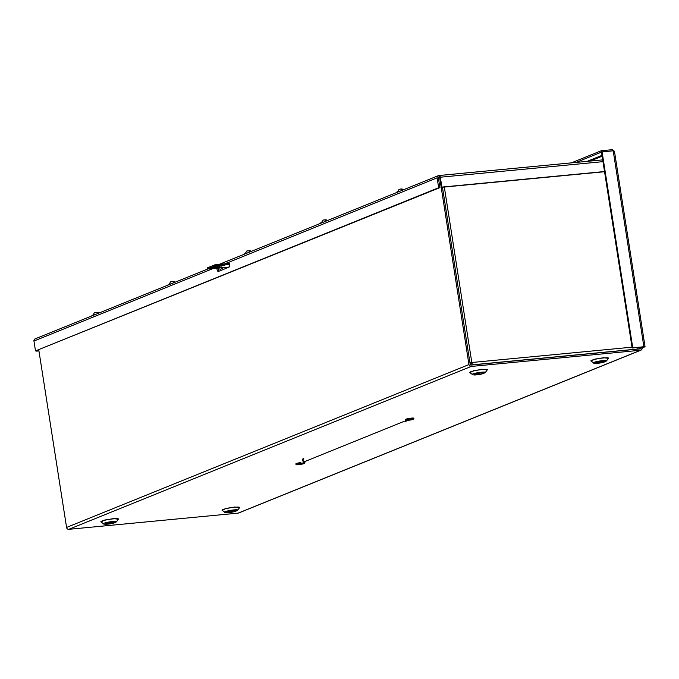 <?xml version="1.0" encoding="UTF-8"?>
<svg xmlns="http://www.w3.org/2000/svg" width="679" height="679" viewBox="0 0 679 679"><rect width="100%" height="100%" fill="white"/><g stroke="black" fill="none" stroke-linecap="round" stroke-linejoin="round"><path stroke-width="1.02" d="M601.187 361.89L597.732 362.696L601.187 361.89M480.002 373.484L476.548 374.282L480.002 373.484M232.337 511.194L228.882 511.991L232.337 511.194M111.152 522.779L107.698 523.585L111.152 522.779M642.079 348.004L640.832 348.123L643.276 346.944L632.157 348.004L643.879 346.697L645.05 346.74L642.079 348.004A2.105 1.859 -112 0 1 640.535 350.245L471.158 366.448A2.105 1.859 -112 0 1 468.96 364.564L439.602 177.075M38.788 349.965L66.576 527.439A2.105 1.859 68 0 0 68.774 529.323L238.151 513.12A2.105 1.859 68 0 0 238.618 513.01L641.001 350.135M632.76 347.767L602.086 151.875L601.484 152.121L601.271 150.746L612.382 149.686L614.453 151.332L645.05 346.74M614.274 151.689L613.205 150.814L643.879 346.697M442.453 187.226L470.207 364.445A0.704 0.62 -112 0 0 470.937 365.073L640.322 348.87A0.704 0.62 68 0 0 640.832 348.123L638.574 349.04M602.086 151.875L613.205 150.814M576.072 162.408L601.484 152.121L632.157 348.004M601.271 150.746L571.345 162.858M612.382 149.686L612.568 150.874M439.585 177.041L438.362 177.533M227.38 263.52L229.061 262.832M469.902 362.467L472.1 362.476A2.105 0.942 84.5 0 1 471.515 364.903L471.167 365.047M637.114 349.176L637.462 349.04A2.105 0.942 -95.5 0 0 638.107 347.436M469.936 362.722L471.447 362.399L471.302 363.528L470.14 364.003M471.447 362.399L472.049 362.153M441.876 187.09L441.274 187.336L439.729 177.465L438.88 176.981A0.704 0.62 -112 0 0 438.371 177.728L439.916 187.599L438.668 187.718L437.123 177.847A2.105 1.859 -112 0 1 438.668 175.606L439.101 175.522A2.105 0.942 84.5 0 1 439.228 175.496A2.105 0.942 84.5 0 1 440.331 177.219L441.876 187.09L604.522 171.541M35.495 338.804A2.105 1.859 68 0 0 33.95 341.045L35.495 350.916L438.668 187.718M224.893 263.749L228.203 262.417A2.436 1.095 84.5 0 1 228.339 262.383A2.436 1.095 84.5 0 1 229.646 264.538A2.436 1.095 84.5 0 1 228.95 267.187L218.468 271.43A2.436 1.095 84.5 0 1 218.324 271.464A2.436 1.095 84.5 0 1 217 268.205M399.727 191.291A4.363 0.518 171.1 0 0 396.621 192.233L396.341 192.666M323.56 222.126A4.363 0.518 171.1 0 0 320.446 223.06L320.174 223.493M247.394 252.953A4.363 0.518 171.1 0 0 244.279 253.895L244.007 254.328M171.227 283.788A4.363 0.518 171.1 0 0 168.112 284.722L167.84 285.155M95.06 314.615A4.363 0.518 171.1 0 0 91.945 315.557L91.673 315.99M439.177 176.956L438.965 175.581M228.815 262.552L226.141 263.63M35.495 350.916L439.916 187.599M37.175 350.619L36.564 350.814M38.941 350.907L36.615 351.136M38.907 350.729L37.218 350.89M604.556 171.719L441.274 187.336M219.105 271.176A2.436 1.095 84.5 0 1 218.231 268.468M96.486 312.569L98.099 312.425L99.007 313.019M96.808 312.264L97.835 313.07L95.858 312.357L94.67 312.654M94.678 312.612L95.858 312.357M94.924 312.552L94.228 312.79M172.653 281.743L174.265 281.598L175.174 282.192M172.975 281.437L174.002 282.235L172.025 281.522L170.836 281.827M170.845 281.785L172.025 281.522M171.091 281.726L170.395 281.955M248.82 250.907L250.441 250.763L251.34 251.357M249.142 250.602L250.169 251.408L248.191 250.695L247.003 250.992M247.012 250.95L248.191 250.695M247.258 250.891L246.562 251.128M303.802 458.775A1.477 1.307 68 0 0 304.913 461.516L404.344 421.26M303.589 458.249A2.045 1.808 68 0 0 305.126 462.034L302.503 463.095A2.045 1.808 68 0 1 302.053 463.205L300.228 463.384L300.5 462.577A2.045 1.808 68 0 0 302.053 463.205L303.819 463.129A4.261 0.501 -8.9 0 1 304.421 463.29A4.261 0.501 -8.9 0 1 304.005 463.587A4.261 0.501 -8.9 0 1 299.312 464.589A4.261 0.501 -8.9 0 1 296.01 464.606A4.261 0.501 -8.9 0 1 296.426 464.309A4.863 0.577 -8.9 0 1 299.88 463.46L300.228 463.384M408.121 420.343L405.719 421.32A2.045 1.808 -112 0 1 405.261 421.43M301.977 463.782L298.268 464.258L301.977 463.782M304.421 463.29L304.302 462.526A4.261 0.501 171.1 0 0 304.158 462.424M405.932 419.987A4.261 0.501 -8.9 0 1 410.617 418.985A4.261 0.501 -8.9 0 1 413.927 418.968A4.261 0.501 -8.9 0 1 413.503 419.266A4.261 0.501 -8.9 0 1 410.243 420.055L406.008 420.505A4.863 0.577 -8.9 0 1 405.448 420.326A4.863 0.577 -8.9 0 1 405.932 419.987L405.813 419.223A4.863 0.577 171.1 0 0 405.329 419.563L405.448 420.326M413.927 418.968L413.808 418.205A4.261 0.501 171.1 0 0 410.498 418.222A4.261 0.501 171.1 0 0 405.813 419.223M411.474 419.461L407.765 419.936L411.474 419.461M303.793 462.577L303.869 463.036M300.11 462.62L299.762 462.696A4.863 0.577 171.1 0 0 296.307 463.545A4.261 0.501 171.1 0 0 295.891 463.842L296.01 464.606M324.986 220.081L326.607 219.937L327.507 220.531M325.309 219.775L326.344 220.573L324.358 219.86L323.17 220.166M323.179 220.123L324.358 219.86M323.425 220.064L322.737 220.293M222.542 265.727L224.825 265.438L222.542 265.727M213.299 267.102L217.475 265.922M207.307 267.891L214.64 264.895L229.332 263.325M210.931 268.052L214.598 266.575L220.31 265.845L216.338 267.534L210.931 268.052M221.193 266.83L222.627 267.39L222.373 268.417L218.969 267.093A0.569 0.501 -112 0 0 218.748 267.068L221.719 267.034M216.669 267.916L216.652 267.916A0.569 0.501 68 0 1 216.873 267.942L220.276 269.266L222.373 268.417M229.629 264.403L216.414 265.667L216.245 264.581M214.64 264.895L214.81 265.981L216.414 265.667M217.441 268.163L207.477 268.969L207.307 267.865L207.477 268.969L214.81 265.981M222.559 267.67L229.162 267.042M401.153 189.246L402.774 189.102L403.674 189.696M401.476 188.94L402.511 189.747L400.525 189.034L399.337 189.331M399.345 189.288L400.525 189.034M399.591 189.229L398.904 189.466M608.469 358.257A8.929 1.061 171.1 0 0 603.538 357.952A8.929 1.061 171.1 0 0 591.757 360.269A8.929 1.061 171.1 0 0 590.959 360.999L593.548 362.858A6.646 0.789 -8.9 0 1 594.142 362.314A6.646 0.789 -8.9 0 1 602.91 360.591A6.646 0.789 -8.9 0 1 606.576 360.821L608.477 358.249M608.401 358.351L603.69 357.714L594.711 359.157L591.053 361.067M487.284 369.851A8.929 1.061 171.1 0 0 482.353 369.537A8.929 1.061 171.1 0 0 470.572 371.854A8.929 1.061 171.1 0 0 469.775 372.593L472.363 374.452A6.646 0.789 -8.9 0 1 472.957 373.9A6.646 0.789 -8.9 0 1 481.725 372.177A6.646 0.789 -8.9 0 1 485.392 372.406L487.293 369.843M487.216 369.936L482.506 369.3L473.526 370.751L469.868 372.661M239.619 507.561A8.929 1.061 171.1 0 0 234.688 507.255A8.929 1.061 171.1 0 0 222.907 509.564A8.929 1.061 171.1 0 0 222.109 510.302L224.698 512.161A6.646 0.789 -8.9 0 1 225.292 511.61A6.646 0.789 -8.9 0 1 234.06 509.895A6.646 0.789 -8.9 0 1 237.726 510.124L239.628 507.553M239.551 507.654L234.841 507.009L225.861 508.461L222.203 510.37M118.435 519.146A8.929 1.061 171.1 0 0 113.503 518.841A8.929 1.061 171.1 0 0 101.723 521.158A8.929 1.061 171.1 0 0 100.925 521.888L103.514 523.747A6.646 0.789 -8.9 0 1 104.108 523.203A6.646 0.789 -8.9 0 1 112.875 521.48A6.646 0.789 -8.9 0 1 116.542 521.71L118.443 519.138M118.367 519.24L113.656 518.603L104.676 520.046L101.018 521.956M597.876 363.231C591.545 364.08 597.664 361.61 602.392 361.406C608.724 360.549 602.612 363.027 597.876 363.231M476.7 374.816C470.369 375.674 476.48 373.195 481.207 372.992C487.539 372.143 481.428 374.613 476.7 374.816M229.027 512.535C222.695 513.383 228.815 510.914 233.542 510.71C239.874 509.853 233.763 512.331 229.027 512.535M107.851 524.12C101.51 524.977 107.63 522.499 112.358 522.295C118.689 521.438 112.578 523.916 107.851 524.12M640.535 350.245L238.151 513.12M590.17 161.059L602.129 156.221M68.774 529.323L471.158 366.448M468.96 364.564L66.576 527.439M587.182 161.347L601.993 155.347M444.329 187.048L471.752 362.179M472.1 362.476L632.03 347.181M471.515 364.903L637.462 349.04M439.355 175.496L602.697 159.879L439.228 175.496M440.331 177.219L602.977 161.661M228.492 262.391L437.123 177.847M33.95 341.045L212.934 268.595M299.88 463.46L299.762 462.696M296.426 464.309L296.307 463.545M216.338 267.534L216.168 266.448M218.748 267.068L216.652 267.916M218.969 267.093L216.873 267.942M593.548 362.858C593.132 363.273 594.532 363.409 597.766 363.257C602.239 362.824 605.176 362.009 606.576 360.821M472.363 374.452C471.947 374.859 473.356 374.995 476.582 374.85C481.055 374.409 483.991 373.594 485.392 372.406M224.698 512.161C224.282 512.577 225.683 512.713 228.916 512.56C233.389 512.127 236.326 511.312 237.726 510.124M103.514 523.747C103.098 524.163 104.498 524.298 107.732 524.146C112.205 523.713 115.141 522.898 116.542 521.71M35.028 338.914L207.647 269.045M219.427 264.275L438.201 175.725M92.802 315.48L94.33 312.739M168.969 284.645L170.497 281.912M245.144 253.819L246.664 251.077M321.311 222.984L322.831 220.251M397.478 192.157L398.997 189.416"/></g></svg>

